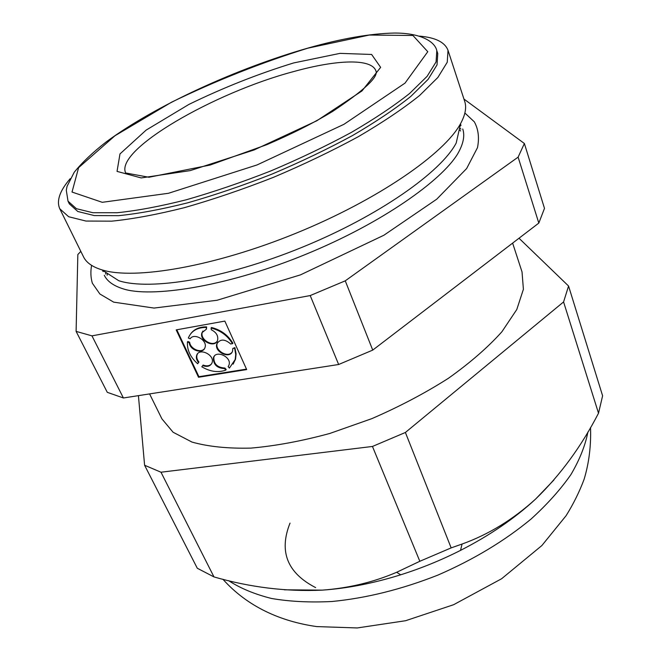 <?xml version="1.0" encoding="UTF-8"?>
<svg xmlns="http://www.w3.org/2000/svg" width="661" height="661" viewBox="0 0 661 661"><rect width="100%" height="100%" fill="white"/><g stroke="black" fill="none" stroke-linecap="round" stroke-linejoin="round"><path stroke-width="0.99" d="M518.117 157.136L524.38 143.503L544.49 208.372L538.814 223.079L518.117 157.136L345.257 280.834L310.207 295.566L91.962 335.854L123.409 397.98L107.289 392.328L76.106 331.384L77.841 254.535L80.816 251.37M91.962 335.854L76.106 331.384M436.805 50.666L437.756 53.541L437.045 64.869L428.13 79.337L410.754 96.465C395.088 108.991 375.646 122.037 352.445 135.596C327.484 149.122 300.689 161.953 272.068 174.074C243.132 185.444 215.015 195.02 187.707 202.82C161.648 209.372 138.628 213.652 118.666 215.66L94.275 215.577L77.783 211.487L69.347 203.885L68.017 201.167L76.42 208.694L92.895 212.718L117.278 212.726C137.248 210.669 160.268 206.348 186.352 199.762C213.677 191.93 241.819 182.32 270.787 170.943C299.441 158.805 326.27 145.974 351.272 132.456C374.514 118.914 393.989 105.892 409.696 93.391L427.113 76.321L436.07 61.927L436.805 50.666C434.88 41.453 420.47 32.893 394.253 33.05C370.342 33.571 341.869 38.495 308.844 47.832C237.233 68.19 155.558 105.471 106.19 141.925C92.862 152.278 82.204 162.399 74.214 172.281L67.075 186.286L66.298 190.236L68.017 201.167M419.512 36.124C435.425 37.487 444.927 42.213 448.009 50.319L447.249 62.233L437.888 77.444L419.628 95.473C403.144 108.677 382.678 122.425 358.221 136.736C331.888 151.014 303.614 164.556 273.406 177.355C242.86 189.343 213.181 199.457 184.386 207.67C156.897 214.561 132.646 219.064 111.635 221.162L85.98 221.055L68.645 216.734L59.771 208.76C56.301 200.812 59.779 190.781 70.198 178.677M448.009 50.319L464.7 101.356C466.724 107.396 465.369 114.758 460.659 123.45C444.671 153.55 378.018 199.812 296.178 233.159C214.371 266.59 134.381 280.181 101.893 269.853C92.449 266.945 86.335 262.624 83.55 256.898L59.771 208.76M460.659 123.45L456.197 143.024C440.895 172.314 378.447 216.188 301.97 247.354C225.517 278.595 150.204 290.939 118.773 280.718L101.893 269.853M460.453 124.367L460.915 125.078M462.741 128.994C465.038 135.786 463.328 144.106 457.61 153.963C441.391 180.717 382.314 222.881 306.671 253.956C231.367 285.139 156.046 297.632 125.425 289.526C114.444 286.486 107.396 281.735 104.289 275.273M102.86 271.2L102.686 270.366M463.948 99.043L524.38 143.503M123.409 397.98L338.647 364.5L372.73 350.107L538.814 223.079M512.63 243.116L522.033 271.935L523.396 289.295L516.786 309.513L501.881 331.789C487.892 347.38 470.087 362.864 448.464 378.257C424.998 393.196 399.459 406.647 371.862 418.628L329.955 433.409C301.986 441.036 275.662 445.935 250.998 448.1C227.921 448.662 208.248 446.646 191.971 442.069L173.108 432.253L161.928 418.884L149.576 393.906M419.834 561.28L451.157 547.886L462.072 544.044C488.644 534.485 513.176 519.472 535.674 498.997C515.026 518.166 489.983 535.303 460.519 550.39C441.251 560.148 421.313 568.286 400.706 574.797C373.457 583.308 347.314 588.422 322.279 590.133C348.678 588.174 373.473 582.217 396.65 572.277L419.834 561.28L372.457 446.456L405.391 432.476L563.577 301.928L568.567 286.031L519.009 238.233M284.362 589.81L322.279 590.133C286.486 591.802 250.387 587.398 213.99 576.929L197.284 568.245L144.594 465.245L138.422 395.642M144.594 465.245L160.987 472.218L372.457 446.456M224.839 321.097L176.181 329.889L198.515 377.257L246.685 369.582L224.839 321.097M338.647 364.5L310.207 295.566M372.73 350.107L345.257 280.834M553.91 479.993L535.674 498.997C560.396 475.019 581.35 446.423 598.511 413.208L602.609 395.807L568.567 286.031M598.511 413.208L563.577 301.928M451.157 547.886L405.391 432.476M315.636 587.612C287.238 572.963 278.702 551.456 290.03 523.099M213.99 576.929L160.987 472.218M190.756 333.714C194.326 329.054 199.614 326.782 206.629 326.881L206.447 329.137L206.224 327.418C197.218 327.435 191.252 330.971 188.335 338.027L190.153 338.779C194.144 332.351 207.851 340.514 204.968 347.603C203.067 354.503 189.823 350.404 189.253 342.753L187.435 342.01C186.964 349.983 190.368 357.237 197.639 363.757L198.54 362.567C196.581 360.154 195.945 357.775 196.648 355.411L197.044 354.866C196.35 357.229 196.978 359.609 198.936 362.021L198.54 362.567M202.704 365.616L201.803 366.805L202.704 365.616C207.323 367.194 210.446 366.252 212.065 362.798C215.106 354.932 198.994 347.223 196.648 355.411M201.803 366.805C210.248 371.755 218.254 372.845 225.814 370.086L224.566 368.598C216.957 368.144 213.247 364.533 213.437 357.766L213.825 357.221C213.635 363.98 217.345 367.59 224.955 368.045L224.566 368.598M228.532 366.037L229.003 364.979C231.986 357.014 215.717 349.487 213.437 357.766M228.152 366.591L229.392 368.086L235.176 359.543L235.713 354.47L234.795 349.082L234.506 348.173L232.788 348.471L232.573 351.057C230.259 359.584 213.743 351.925 216.866 343.786L217.262 343.241C214.47 350.272 227.748 358.279 232.069 352.173M232.523 343.77C227.582 335.614 220.435 330.368 211.082 328.03L211.479 327.501C220.832 329.831 227.971 335.077 232.903 343.224L230.796 344.067C224.872 338.886 220.229 338.787 216.866 343.786M211.082 328.03L211.297 329.756C216.312 332.309 218.411 335.796 217.593 340.217C215.18 348.735 198.746 340.836 201.96 332.714L202.365 332.177C199.498 339.176 212.635 347.372 217.064 341.357M206.447 329.137L201.96 332.714M202.935 331.021L202.365 332.177M217.791 342.109L217.262 343.241M233.159 364.128L235.556 358.989L236.093 353.916L234.895 347.628L232.788 348.471M214.329 356.147L213.825 357.221M225.814 370.086L226.194 369.532L224.955 368.045M203.101 365.062C206.695 366.417 209.52 366.004 211.578 363.847M197.556 353.8L197.044 354.866M204.439 348.694C200.861 353.503 190.153 348.801 189.657 342.216L187.84 341.473L187.435 342.01M176.793 329.773L198.911 376.704L246.479 369.119M206.629 326.881L206.224 327.418M234.895 347.628L234.506 348.173M189.657 342.216L189.253 342.753M198.911 376.704L198.515 377.257M460.271 125.136L460.948 125.54M103.157 271.555L103.356 270.795M105.71 272.315L105.702 274.075M460.891 129.126L459.651 127.879M459.23 129.73L460.643 130.969M107.173 275.216L107.313 273.348M587.91 431.997C585.291 445.555 579.639 459.726 570.964 474.524C560.545 489.479 547.275 504.293 531.155 518.959C504.673 540.888 473.598 559.594 437.913 575.095C401.706 589.372 366.334 598.18 331.805 601.51C309.819 602.609 289.725 601.593 271.497 598.469C254.617 594.231 240.315 588.282 228.582 580.639M293.815 71.528C336.614 59.63 371.49 58.201 375.894 70.876C378.753 76.734 364.252 90.293 332.409 111.56C313.438 123.053 291.534 134.1 266.714 144.701L210.181 165.027L148.956 177.255L125.681 172.984C114.535 149.84 214.47 92.449 293.815 71.528M293.633 62.944L340.043 53.359L371.622 54.466L380.637 67.356L362.005 90.921L316.71 120.831L254.146 149.94L190.244 170.604L141.173 177.933L117.038 171.381L119.98 153.922L146.155 130.093L188.872 104.438C223.112 87.731 258.038 73.908 293.633 62.944M307.803 48.187L369.284 35.05L412.935 35.487L427.783 51.698L405.028 83.112L343.927 124.326L257.088 164.928L168.464 193.285L102.257 202.307L72.024 192.054L78.601 167.663L114.964 135.753L171.521 102.207C216.048 80.601 261.475 62.597 307.803 48.187M590.529 427.527C591.149 445.836 589.001 463.113 584.084 479.357C579.449 491.776 573.451 503.897 566.089 515.704L541.88 545.54L501.608 578.747L453.611 604.716L405.598 620.72L357.237 627.95L316.718 626.587C280.595 621.439 247.561 606.765 222.906 579.251M91.59 265.358C90.441 271.671 90.697 277.62 92.358 283.222L99.885 293.996L113.684 302.143L154.021 308.067L217.105 300.251L300.482 274.869L383.859 235.258L436.731 199.192L466.633 168.555L477.482 147.667C479.448 137.802 478.39 129.184 474.317 121.822L464.881 113.023M234.944 360.336L235.324 359.782M460.519 550.39L462.072 544.044M400.706 574.797L396.65 572.277"/></g></svg>
